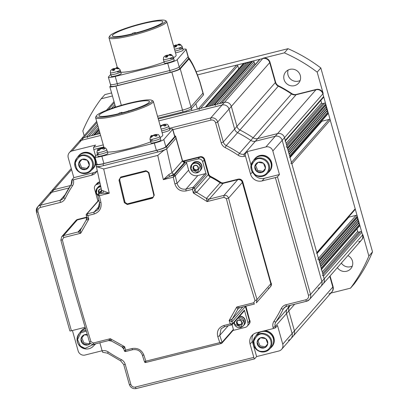 <?xml version="1.0" encoding="UTF-8"?>
<svg xmlns="http://www.w3.org/2000/svg" width="409" height="409" viewBox="0 0 409 409"><rect width="100%" height="100%" fill="white"/><g stroke="black" fill="none" stroke-linecap="round" stroke-linejoin="round"><path stroke-width="0.61" d="M352.313 266.08A8.538 8.282 41.2 0 1 341.341 263.089M337.379 267.614A8.538 8.282 -138.8 0 0 350.769 268.723A8.538 8.282 -138.8 0 0 352.456 261.06A8.538 8.282 -138.8 0 0 347.906 255.594M300.15 80.496A8.538 8.282 41.2 0 1 288.028 75.026A8.538 8.282 41.2 0 1 288.171 70.011M284.066 79.545A8.538 8.282 -138.8 0 0 290.385 85.66A8.538 8.282 -138.8 0 0 298.606 83.139A8.538 8.282 -138.8 0 0 300.293 75.476A8.538 8.282 -138.8 0 0 293.974 69.366A8.538 8.282 -138.8 0 0 285.753 71.887A8.538 8.282 -138.8 0 0 284.066 79.545M111.58 92.93L104.837 94.622L101.181 98.794A156.565 151.851 -138.8 0 0 82.817 130.906L84.172 135.722M372.527 251.883L368.872 256.054A156.565 151.851 -138.8 0 1 350.508 288.166L354.158 283.989A156.565 151.851 -138.8 0 0 372.527 251.883L320.83 67.96L317.174 72.137A156.565 151.851 -138.8 0 0 284.362 52.858L263.079 58.196L262.777 58.543A5.695 5.522 41.2 0 1 269.71 62.618A5.695 5.522 -138.8 0 0 262.777 58.543L224.403 102.373A5.695 5.522 41.2 0 1 231.336 106.447L236.944 126.391A5.695 5.522 -138.8 0 0 239.914 130.001A123.354 119.638 41.2 0 1 253.13 137.767A5.695 5.522 -138.8 0 0 257.701 138.585L277.568 133.605A5.695 5.522 41.2 0 1 284.5 137.68L285.262 140.394A0.951 0.92 41.2 0 1 285.078 141.243M320.83 67.96A156.565 151.851 -138.8 0 0 288.018 48.686L284.362 52.858M317.174 72.137L323.182 93.503A5.695 5.522 -138.8 0 0 316.249 89.428L296.382 94.413A5.695 5.522 41.2 0 1 291.811 93.589A123.354 119.638 -138.8 0 0 278.595 85.829A5.695 5.522 41.2 0 1 275.62 82.219L270.017 62.27A5.695 5.522 -138.8 0 0 263.079 58.196M358.678 241.821A5.695 5.522 -138.8 0 0 362.563 235.037L322.875 93.85A5.695 5.522 -138.8 0 0 315.942 89.781L296.075 94.76A5.695 5.522 41.2 0 1 291.505 93.942A123.354 119.638 -138.8 0 0 278.294 86.176A5.695 5.522 41.2 0 1 275.318 82.567L269.71 62.618L275.318 82.567A5.695 5.522 -138.8 0 0 278.294 86.176A123.354 119.638 41.2 0 1 291.505 93.942A5.695 5.522 -138.8 0 0 296.075 94.76L315.942 89.781A5.695 5.522 41.2 0 1 322.875 93.85L323.642 96.565A0.951 0.92 41.2 0 1 323.453 97.419L285.4 140.875M356.975 228.897L357.686 231.412A0.951 0.92 -138.8 0 0 358.841 232.092L360.641 231.642A0.951 0.92 41.2 0 1 361.796 232.317L362.563 235.037A5.695 5.522 41.2 0 1 361.438 240.139L361.74 239.792A5.695 5.522 -138.8 0 0 362.865 234.689L368.872 256.054M350.508 288.166L330.871 293.089M328.918 293.851A5.695 5.522 -138.8 0 0 332.798 287.062L329.777 276.3L332.798 287.062A5.695 5.522 41.2 0 1 331.673 292.169L293.299 335.993A5.695 5.522 41.2 0 0 294.424 330.891A5.695 5.522 41.2 0 1 293.299 335.993L290.983 338.642A5.695 5.522 41.2 0 1 288.227 340.319M238.682 68.947L237.793 65.777A0.951 0.92 41.2 0 0 236.637 65.097L197.435 74.929L262.777 58.543L260.073 59.223L221.698 103.048L224.403 102.373A5.695 5.522 41.2 0 1 231.336 106.447L236.944 126.391A5.695 5.522 -138.8 0 0 239.914 130.001A123.354 119.638 41.2 0 1 253.13 137.767A5.695 5.522 -138.8 0 0 257.701 138.585L277.568 133.605A5.695 5.522 41.2 0 1 284.5 137.68L324.184 278.861A5.695 5.522 41.2 0 1 323.059 283.969A5.695 5.522 41.2 0 0 324.184 278.861L323.422 276.147A0.951 0.92 41.2 0 0 322.266 275.467M288.018 48.686L196.151 71.723M112.439 95.972L101.181 98.794M331.673 292.169L331.98 291.821A5.695 5.522 -138.8 0 0 333.105 286.714L330.078 275.952M320.855 100.384L321.561 102.899A0.951 0.92 -138.8 0 0 322.716 103.579L324.521 103.129A0.951 0.92 41.2 0 1 325.676 103.809L325.927 104.714L325.283 105.844L326.438 106.524L325.789 107.654L326.944 108.334L326.3 109.464L327.456 110.144L326.806 111.274L327.967 111.954L328.217 112.858A0.951 0.92 41.2 0 1 328.033 113.707L289.981 157.163M321.443 121.228A0.951 0.92 -138.8 0 0 321.888 121.228L329.097 119.418A0.951 0.92 41.2 0 1 330.252 120.098L355.186 208.789A0.951 0.92 41.2 0 1 354.997 209.638L316.944 253.099M348.412 217.164A0.951 0.92 -138.8 0 0 348.851 217.159L356.065 215.349A0.951 0.92 41.2 0 1 357.221 216.029L357.471 216.934L356.827 218.063L357.982 218.743L357.333 219.873L358.494 220.553L357.844 221.683L359 222.363L358.35 223.493L359.511 224.173L359.762 225.078A0.951 0.92 41.2 0 1 359.577 225.932L321.525 269.388M205.195 107.189L243.386 63.574A0.951 0.92 41.2 0 1 243.846 63.293L244.751 63.068L245.676 63.61M208.176 106.437L246.55 62.613L247.481 63.16M209.981 105.987L248.355 62.163L249.286 62.705M211.78 105.537L250.16 61.708L251.085 62.255M252.859 61.033L214.485 104.857L213.585 105.082L251.959 61.258L252.859 61.033A0.951 0.92 41.2 0 1 254.02 61.708L254.526 63.518A0.951 0.92 -138.8 0 0 255.477 64.228M221.422 103.119L259.613 59.504A0.951 0.92 41.2 0 1 260.073 59.223M286.142 146.954A0.951 0.92 41.2 0 1 287.297 147.634L287.553 148.539L325.927 104.714M325.283 105.844L287.634 148.835M326.438 106.524L288.064 150.348M325.789 107.654L288.146 150.645M326.944 108.334L288.57 152.158M326.3 109.464L288.657 152.455M327.456 110.144L289.081 153.968M326.806 111.274L289.163 154.265M327.967 111.954L289.587 155.778L289.843 156.683A0.951 0.92 41.2 0 1 289.654 157.537M290.722 163.247A0.951 0.92 41.2 0 1 291.878 163.922L316.806 252.614A0.951 0.92 41.2 0 1 316.622 253.468M317.686 259.178A0.951 0.92 41.2 0 1 318.841 259.853L319.097 260.763L357.471 216.934M356.827 218.063L319.184 261.06M357.982 218.743L319.608 262.573M357.333 219.873L319.69 262.869M358.494 220.553L320.114 264.383M357.844 221.683L320.201 264.679M359 222.363L320.625 266.193M358.35 223.493L320.707 266.489M359.511 224.173L321.131 268.002L321.387 268.907A0.951 0.92 41.2 0 1 321.198 269.756M290.175 305.38A123.354 119.638 41.2 0 1 289.5 306.413A5.695 5.522 -138.8 0 0 288.815 310.942L294.424 330.891L288.815 310.942A5.695 5.522 -138.8 0 1 289.5 306.413A123.354 119.638 41.2 0 0 290.175 305.38M95.65 156.141L93.779 149.495A1.897 0.383 -104.1 0 1 93.574 147.337L95.558 145.077L72.122 150.952A5.695 5.522 -138.8 0 0 68.237 157.741L73.835 177.649L71.856 179.914A1.897 0.256 -15.7 0 0 71.831 179.975A1.897 0.256 -15.7 0 0 73.354 179.807L73.364 179.842A7.592 7.362 41.2 0 1 72.449 185.88A121.458 117.797 -138.8 0 0 65.169 198.616A7.592 7.362 41.2 0 1 60.45 202.419L40.583 207.399A3.793 3.681 -138.8 0 0 37.996 211.923A1.897 0.256 164.3 0 1 36.473 212.092A1.897 0.256 164.3 0 1 36.498 212.031A5.695 5.522 41.2 0 1 37.623 206.923L51.268 191.34A5.695 5.522 41.2 0 1 54.024 189.658L70.491 185.533L54.024 189.658A5.695 5.522 41.2 0 0 51.268 191.34L71.263 168.503M96.677 121.442L81.028 139.311A5.695 5.522 41.2 0 1 83.784 137.634L86.488 136.954A0.951 0.92 41.2 0 1 87.644 137.634M93.242 135.425A0.951 0.92 41.2 0 1 93.702 135.144L94.602 134.919L99.039 129.852M99.382 131.069L96.406 134.469M99.724 132.286L98.206 134.014M169.367 128.334L210.758 117.956L222.087 105.016L158.81 120.88L222.087 105.016L224.403 102.373L158.273 118.953L198.263 108.927A0.951 0.92 41.2 0 1 199.418 109.607M205.011 107.398A0.951 0.92 41.2 0 1 205.471 107.117L206.371 106.892L244.751 63.068M214.485 104.857A0.951 0.92 41.2 0 1 215.64 105.537M221.238 103.329A0.951 0.92 41.2 0 1 221.698 103.048M245.466 156.023L250.553 174.127A9.489 9.203 -138.8 0 0 262.113 180.916L275.364 177.593A1.897 0.256 -15.7 0 0 277.471 176.79L279.449 174.531L272.834 150.998A5.695 5.522 -138.8 0 0 265.901 146.928L247.24 151.606L245.262 153.866A1.897 0.383 75.9 0 0 245.466 156.023L244.26 156.325A7.592 7.362 41.2 0 1 238.166 155.231A121.458 117.797 -138.8 0 0 225.154 147.588A7.592 7.362 41.2 0 1 221.187 142.772L215.584 122.828A3.793 3.681 -138.8 0 0 210.962 120.113A1.897 0.383 75.9 0 1 210.758 117.956A5.695 5.522 41.2 0 1 217.69 122.025L229.02 109.091A5.695 5.522 41.2 0 0 222.087 105.016A5.695 5.522 41.2 0 1 229.02 109.091L234.628 129.034A5.695 5.522 -138.8 0 0 237.598 132.649A123.354 119.638 41.2 0 1 250.814 140.41A5.695 5.522 -138.8 0 0 255.385 141.228L275.252 136.248A5.695 5.522 41.2 0 1 282.184 140.323L321.873 281.504A5.695 5.522 41.2 0 1 317.987 288.289M69.361 152.634L81.028 139.311A5.695 5.522 41.2 0 1 83.784 137.634L100.077 133.549M72.122 150.952L81.473 140.277A5.695 5.522 41.2 0 0 78.712 141.954A5.695 5.522 41.2 0 1 81.473 140.277L100.619 135.476L81.473 140.277L96.989 122.552M85.011 327.338L71.396 330.753A1.897 0.256 164.3 0 1 69.873 330.917L36.473 212.092L37.623 206.923A5.695 5.522 41.2 0 1 40.379 205.241L51.708 192.302A5.695 5.522 41.2 0 0 48.952 193.984A5.695 5.522 41.2 0 1 51.708 192.302L68.952 187.982L51.708 192.302L71.575 169.617M286.694 306.239A5.695 5.522 -138.8 0 0 283.253 309.066A123.354 119.638 41.2 0 1 275.855 321.995L287.19 309.056A123.354 119.638 41.2 0 0 289.398 305.579A123.354 119.638 41.2 0 1 287.19 309.056A5.695 5.522 -138.8 0 0 286.504 313.585L292.108 333.534A5.695 5.522 41.2 0 1 290.983 338.642A5.695 5.522 41.2 0 0 292.108 333.534L333.105 286.714M110.742 85.573L109.939 86.493A7.592 1.033 -15.7 0 0 109.842 86.739A7.592 1.033 -15.7 0 0 115.931 86.074L171.816 72.061A7.592 1.033 -15.7 0 0 180.246 68.86L188.897 58.983L189.168 58.15L188.564 57.868M180.246 68.86L190.931 106.872L202.961 93.134L190.931 106.872A7.592 1.033 164.3 0 1 182.501 110.072L157.531 116.335L182.501 110.072L171.816 72.061M189.168 58.15L192.046 62.945C194.807 68.139 197.47 74.535 200.032 82.127L203.058 92.889A7.592 1.033 164.3 0 1 202.961 93.134L199.996 82.572A46.877 9.479 75.9 0 0 188.897 58.983M200.042 82.153L199.996 82.572M203.472 94.944L202.961 93.134A7.592 1.033 164.3 0 0 203.058 92.889L203.57 94.699A7.592 1.033 164.3 0 1 203.472 94.944L191.438 108.682A7.592 1.033 164.3 0 1 183.012 111.882L158.043 118.145M191.438 108.682L190.931 106.872A7.592 1.033 164.3 0 1 182.501 110.072L183.012 111.882M100.031 183.6L97.097 184.336A3.793 3.681 -138.8 0 0 95.261 185.456L96.785 183.718A3.793 3.681 41.2 0 1 98.62 182.598L99.678 182.061L98.927 182.25A3.793 3.681 -138.8 0 0 97.086 183.37A3.793 3.681 41.2 0 1 98.927 182.25L99.08 182.077A3.793 3.681 -138.8 0 0 97.168 183.283M97.24 183.196L96.785 183.718A3.793 3.681 41.2 0 1 98.62 182.598L99.735 182.317L98.62 182.598L97.097 184.336M75.89 220.517L75.435 221.044A3.793 3.681 41.2 0 1 77.27 219.924L63.528 235.615L61.687 236.739L75.435 221.044A3.793 3.681 41.2 0 1 77.27 219.924L77.577 219.572L86.749 217.276L77.577 219.572A3.793 3.681 -138.8 0 0 75.737 220.691A3.793 3.681 41.2 0 1 77.577 219.572L77.73 219.398A3.793 3.681 -138.8 0 0 75.813 220.609M77.27 219.924L86.79 217.537L77.27 219.924M233.028 330.452L245.369 327.353A3.793 3.681 -138.8 0 0 247.956 322.829L249.48 321.091L245.385 306.51A3.793 3.681 -138.8 0 1 245.328 306.3A3.793 3.681 -138.8 0 0 245.385 306.51L249.48 321.091L249.787 320.743A3.793 3.681 41.2 0 1 249.035 324.148A3.793 3.681 -138.8 0 0 249.787 320.743L245.886 306.162M247.21 326.234L248.733 324.495A3.793 3.681 41.2 0 0 249.48 321.091A3.793 3.681 41.2 0 1 248.733 324.495L249.188 323.974A3.793 3.681 -138.8 0 0 249.94 320.569M198.053 159.019L185.435 162.184A0.951 0.92 41.2 0 1 186.591 162.864L188.626 170.103A7.592 7.362 41.2 0 0 197.869 175.538L205.083 173.728A0.951 0.92 41.2 0 1 206.238 174.408L202.675 161.739A3.793 3.681 -138.8 0 0 198.053 159.019L199.577 157.281L183.017 161.432L199.577 157.281A3.793 3.681 41.2 0 1 204.198 159.996L208.299 174.577A3.793 3.681 -138.8 0 0 210.287 176.99A88.247 85.588 41.2 0 1 220.139 182.777A3.793 3.681 -138.8 0 0 223.196 183.329L237.716 179.689A3.793 3.681 41.2 0 1 242.338 182.404L270.83 283.764L271.136 283.417A3.793 3.681 41.2 0 1 270.385 286.821A3.793 3.681 -138.8 0 0 271.136 283.417L242.798 181.882A3.793 3.681 -138.8 0 0 238.176 179.168L223.651 182.808A3.793 3.681 41.2 0 1 220.599 182.256A88.247 85.588 -138.8 0 0 210.747 176.468A3.793 3.681 41.2 0 1 208.754 174.055L204.658 159.474A3.793 3.681 -138.8 0 0 200.032 156.759L182.716 161.1M200.032 156.759L199.883 156.933A3.793 3.681 41.2 0 1 204.505 159.648A3.793 3.681 -138.8 0 0 199.883 156.933L182.803 161.218L199.883 156.933L199.577 157.281A3.793 3.681 41.2 0 1 204.198 159.996L208.299 174.577A3.793 3.681 -138.8 0 0 210.287 176.99A88.247 85.588 41.2 0 1 220.139 182.777A3.793 3.681 -138.8 0 0 223.196 183.329L237.716 179.689A3.793 3.681 41.2 0 1 242.338 182.404L270.83 283.764A3.793 3.681 41.2 0 1 268.243 288.289M242.798 181.882L228.559 198.14C227.752 195.967 226.223 195.047 223.979 195.379L238.023 179.341A3.793 3.681 41.2 0 1 242.644 182.056A3.793 3.681 -138.8 0 0 238.023 179.341L223.498 182.981L238.176 179.168M210.747 176.468L210.594 176.642A3.793 3.681 41.2 0 1 208.6 174.229L204.505 159.648L208.6 174.229A3.793 3.681 -138.8 0 0 210.594 176.642L196.729 192.399L206.443 198.421L220.446 182.429A3.793 3.681 -138.8 0 0 223.498 182.981A3.793 3.681 41.2 0 1 220.446 182.429A88.247 85.588 -138.8 0 0 210.594 176.642A88.247 85.588 41.2 0 1 220.446 182.429L220.599 182.256M96.867 163.59L96.243 164.3A8.538 1.161 -15.7 0 0 96.135 164.576A8.538 1.161 -15.7 0 0 102.986 163.83L157.066 150.272A8.538 1.161 -15.7 0 0 166.55 146.673L175.507 136.442A8.538 1.161 -15.7 0 0 175.614 136.166A8.538 1.161 -15.7 0 0 174.694 135.911M96.135 164.576L96.642 166.386A8.538 1.161 -15.7 0 0 103.492 165.64L157.577 152.082A8.538 1.161 -15.7 0 0 167.061 148.482L176.013 138.252A8.538 1.161 -15.7 0 0 176.121 137.976L175.614 136.166M89.397 341.546A1.897 0.486 -17.2 0 0 89.387 341.653L89.387 341.653A1.897 0.486 -17.2 0 0 90.962 341.663L93.313 342.987L110.328 338.718L124.622 346.689L123.774 348.949A3.793 3.671 4.2 0 0 122.102 346.863M124.402 350.794L125.706 350.109L132.02 348.524C137.721 347.711 141.667 349.884 143.861 355.043A1.897 0.598 162 0 1 142.26 354.946A1.897 0.598 162 0 1 142.26 354.813M144.541 361.776L145.865 361.162L145.67 362.507L221.279 343.545L219.776 342.63A427.001 86.34 -104.1 0 1 217.772 336.505C216.56 331.091 218.621 327.415 223.958 325.467L230.267 323.887L232.501 323.759L244.398 310.16A0.951 0.92 41.2 0 1 244.209 311.009L232.378 324.521A0.951 0.92 -138.8 0 0 232.568 323.667A425.104 85.956 75.9 0 1 231.975 321.822L229.178 320.472L236.739 307.021L239.858 307.675L254.454 304.015A1.897 0.383 -104.1 0 1 253.759 302.752L255.011 300.528A1.897 0.486 -17.2 0 0 257.051 299.5L270.83 283.764A3.793 3.681 41.2 0 1 270.083 287.169L270.538 286.648A3.793 3.681 -138.8 0 0 271.29 283.243M223.651 182.808L207.102 201.571L224.117 197.302L226.392 198.713L228.559 198.14A425.104 85.956 75.9 0 0 257.051 299.5L256.336 302.87L270.083 287.169M224.117 197.302A1.897 0.383 -104.1 0 1 223.979 195.379L209.449 199.025A3.793 3.63 47.7 0 1 206.438 198.447L207.102 201.571L193.345 192.982L194.894 189.888L208.754 174.055M206.238 174.408L194.408 187.915L192.45 189.347L186.141 190.926C180.466 191.714 176.698 189.331 174.847 183.784L177.041 183.329C178.477 187.777 181.468 189.694 186.018 189.076L193.217 187.271L205.083 173.728M101.616 190.425L98.38 194.122L99.356 195.712A427.001 86.34 75.9 0 0 100.931 202.322C101.805 208.125 99.561 212.01 94.198 213.984L87.889 215.569L86.212 215.068L86.713 217.123L86.181 220.124L80.435 230.052L86.181 220.119L88.784 219.204L80.691 233.268L78.058 231.969L81.406 228.14M93.313 342.987A1.897 0.383 75.9 0 0 94.009 344.245C91.534 344.521 89.99 343.657 89.387 341.653L74.591 291.535L60.864 240.195L62.342 239.848L63.671 237.537L80.691 233.268L80.44 230.042M127.286 204.526L124.346 202.68A427.001 86.34 -104.1 0 1 118.983 180.078L120.757 177.025L145.993 170.696L148.907 172.572L148.487 172.731A426.434 86.227 -104.1 0 0 153.845 195.297L153.416 197.072L153.845 195.303L154.27 195.175L152.521 198.196L127.286 204.526L127.245 203.973L152.485 197.644L153.416 197.072M247.956 322.829L244.398 310.16M101.764 190.272L109.275 193.227L102.199 193.191L100.471 192.537L101.708 191.121M95.261 185.456A3.793 3.681 -138.8 0 0 94.51 188.861L97.935 201.049M238.871 308.105L237.649 309.49L232.302 318.959L242.828 306.929M183.258 161.596A10.44 1.416 164.3 0 1 184.684 162.235L174.382 174.004L163.355 179.663L168.728 174.674L172.071 172.644L182.373 160.88L176.013 138.252A8.538 1.161 -15.7 0 0 176.121 137.976L182.48 160.604L183.498 161.693L182.828 161.683M159.07 151.683L163.6 150.548L166.667 148.927L176.013 138.252L175.507 136.442M163.6 150.548L157.762 155.405L103.681 168.968L96.36 166.555L101.667 190.64L101.391 191.974A1.897 1.841 41.2 0 1 100.471 192.537M96.36 166.555L96.611 166.274M98.906 200.354L86.892 213.907L87.889 215.569A427.001 86.34 75.9 0 0 88.784 219.204L86.713 217.123M86.892 213.907A0.951 0.92 -138.8 0 0 86.432 214.188L86.181 214.822A0.951 0.941 -179 0 0 86.181 214.827A0.951 0.941 -179 0 1 86.877 213.938L94.075 212.128L97.797 209.843L99.484 202.762C100.026 205.522 99.464 207.884 97.797 209.843M143.861 355.043A427.001 86.34 75.9 0 0 145.865 361.162L219.776 342.63L221.969 342.456L233.396 329.388L232.097 324.751M224.582 326.663L221.049 328.826L219.781 335.375A425.104 85.956 75.9 0 0 222.061 342.333A0.951 0.92 -138.8 0 1 221.872 343.187L221.627 343.396A0.951 0.864 -123.2 0 0 221.969 342.456M86.294 214.398A0.951 0.92 -138.8 0 1 86.432 214.188L98.262 200.681A0.951 0.92 41.2 0 1 98.717 200.4M233.396 329.388A0.951 0.92 41.2 0 1 233.212 330.237L221.872 343.187A0.951 0.92 -138.8 0 1 221.724 343.32M103.681 168.968A427.001 86.34 75.9 0 0 109.275 193.227L99.356 195.712L97.736 195.251M100.931 202.322L99.484 202.762L97.7 195.277A0.951 0.941 166.1 0 1 98.37 194.152L102.199 193.191A1.897 1.58 -93.9 0 0 103.247 191.095M60.864 240.195L61.687 236.739L60.864 240.195M108.584 340.574L94.009 344.245A1.897 0.383 75.9 0 0 94.055 344.214L108.584 340.574L110.328 338.718L111.555 341.07L121.877 346.796L123.774 348.964L124.387 350.886A0.951 0.941 -179 0 0 125.517 351.505M132.639 349.721L125.543 351.5L125.706 350.109A427.001 86.34 75.9 0 1 124.622 346.689L121.877 346.796M124.382 350.871L125.527 351.52L132.695 349.726A1.897 0.383 75.9 0 0 132.741 349.695M144.525 361.873L144.53 361.878A0.951 0.941 166.1 0 0 145.665 362.492M217.772 336.505A1.897 0.598 -18 0 0 219.781 335.375L228.181 325.779M231.918 321.832A3.793 3.492 38.3 0 1 232.302 318.959L229.178 320.472A427.001 86.34 -104.1 0 0 230.267 323.887L231.883 324.833L224.638 326.668A1.897 0.383 75.9 0 0 224.684 326.638L231.704 324.879M237.649 309.49A3.793 3.63 47.7 0 1 238.442 308.437L238.186 308.698A3.793 3.681 41.2 0 0 237.66 309.485L236.739 307.021L253.759 302.752M206.438 198.447L206.443 198.421A3.793 3.681 41.2 0 0 209.495 198.973M194.853 189.97A3.793 3.599 69.7 0 0 196.729 192.399L193.345 192.982A427.001 86.34 -104.1 0 1 192.45 189.347L193.217 187.271A0.951 0.874 -125 0 1 194.326 187.956M186.591 162.864L175.251 175.814L173.273 177.179L174.045 175.175L185.435 162.184M120.123 178.145L119.709 179.894A426.05 86.151 75.9 0 0 125.067 202.465L127.322 203.887L153.39 197.087M146.243 171.274L121.033 177.593L120.098 178.171L119.648 179.96A426.434 86.227 75.9 0 0 125.006 202.537L127.322 203.887M120.098 178.171L121.018 177.603L120.757 177.025M148.487 172.71L146.258 171.274L145.993 170.696M119.709 179.894L118.983 180.078M125.067 202.465L124.346 202.68M108.666 340.554A3.793 3.722 31.5 0 1 111.432 340.953M239.858 307.675L238.442 308.437A3.793 3.63 47.7 0 1 239.73 307.696M245.635 306.223L231.975 321.822A3.793 3.681 41.2 0 1 232.44 318.795M196.882 192.302A3.793 3.681 41.2 0 1 194.894 189.888A425.104 85.956 75.9 0 1 194.408 187.915A0.951 0.92 -138.8 0 0 193.252 187.235M80.092 230.604A3.793 3.681 41.2 0 1 79.929 230.804L79.929 230.804A3.793 3.681 41.2 0 1 78.093 231.923M80.43 230.062A3.793 3.722 31.5 0 1 80.276 230.333L80.276 230.333A3.793 3.722 31.5 0 1 78.058 231.969L63.528 235.615A1.897 0.383 75.9 0 0 63.671 237.537M86.728 217.164A3.793 3.778 53.9 0 1 86.187 220.114M188.626 170.103L177.041 183.329A425.104 85.956 75.9 0 1 175.251 175.814A0.951 0.92 -138.8 0 0 174.096 175.134M175.139 175.855A0.951 0.864 -123.2 0 0 174.045 175.175L170.21 176.136A1.897 1.038 69.2 0 1 168.728 174.674M98.38 194.122A0.951 0.92 -138.8 0 0 97.92 194.398L97.92 194.398A0.951 0.92 -138.8 0 0 97.756 194.679M232.256 324.634A0.951 0.92 -138.8 0 0 232.378 324.521L232.174 324.705A0.951 0.874 -125 0 0 232.501 323.759M231.883 324.833A0.951 0.874 -125 0 0 232.169 324.705A0.951 0.874 -125 0 0 232.174 324.705M221.361 343.509A0.951 0.864 -123.2 0 0 221.627 343.396L221.279 343.545M174.382 174.004A1.897 1.841 41.2 0 1 172.071 172.644A418.458 84.612 75.9 0 1 166.667 148.927M192.67 163.406A5.22 5.061 41.2 0 1 201.371 165.067A5.22 5.061 41.2 0 1 200.517 170.282A5.22 5.061 41.2 0 0 201.371 165.067A5.22 5.061 41.2 0 0 192.67 163.406L191.811 164.382A5.22 5.061 41.2 0 1 200.512 166.049A5.22 5.061 41.2 0 1 199.664 171.259A5.22 5.061 41.2 0 1 190.957 169.597A5.22 5.061 41.2 0 1 191.811 164.382L190.952 169.607C193.319 173.355 196.223 173.907 199.664 171.259L200.732 170.037A5.22 5.061 41.2 0 0 201.586 164.827A5.22 5.061 41.2 0 0 192.879 163.16L192.67 163.406M197.358 165.839A2.725 2.643 41.2 0 1 198.35 168.319L198.339 168.365A2.725 2.643 41.2 0 1 196.709 170.395L196.668 170.41A2.725 2.643 41.2 0 1 194.04 169.96L194.004 169.929A2.725 2.643 41.2 0 1 193.012 167.455L193.017 167.409A2.725 2.643 41.2 0 1 194.653 165.379L194.694 165.364A2.725 2.643 41.2 0 1 197.322 165.814L198.35 168.319M194.699 165.364L193.401 166.979L194.408 169.505L197.061 169.955M193.002 167.429L193.401 166.979M194.653 165.379L193.017 167.409M197.322 165.814L194.694 165.364M196.709 170.395L198.339 168.365M194.408 169.505L194.014 169.955M194.04 169.96L196.668 170.41M193.012 167.455L194.004 169.929M239.403 316.5A5.22 5.061 41.2 0 1 244.02 325.037A5.22 5.061 41.2 0 0 239.403 316.5M241.847 323.079L240.855 320.6A2.725 2.643 41.2 0 1 241.847 323.079L241.842 323.12A2.725 2.643 41.2 0 1 240.206 325.15L240.165 325.165A2.725 2.643 41.2 0 1 237.542 324.72L237.506 324.69A2.725 2.643 41.2 0 1 236.514 322.21L236.52 322.169A2.725 2.643 41.2 0 1 238.156 320.14L236.898 321.735L237.91 324.26L240.558 324.715M236.504 322.19L236.898 321.735M238.156 320.14L236.52 322.169M240.819 320.569L238.196 320.124A2.725 2.643 41.2 0 1 240.819 320.569L240.855 320.6M240.206 325.15L241.842 323.12M237.91 324.26L237.517 324.715M237.542 324.72L240.165 325.165M236.514 322.21L237.506 324.69M239.618 316.254A5.22 5.061 41.2 0 1 244.234 324.797L243.161 326.019A5.22 5.061 41.2 0 1 234.086 322.568L234.454 324.368C236.816 328.115 239.72 328.667 243.161 326.019A5.22 5.061 41.2 0 0 238.544 317.476M100.456 185.441A5.22 5.061 41.2 0 0 98.237 186.893L98.022 187.138A5.22 5.061 41.2 0 1 100.496 185.614A5.22 5.061 41.2 0 0 98.022 187.138L97.163 188.12A5.22 5.061 41.2 0 1 100.686 186.432M98.937 193.237A2.725 2.643 41.2 0 1 98.37 191.187L98.375 191.141A2.725 2.643 41.2 0 1 100.006 189.111L98.753 190.712L99.505 192.588M98.359 191.161L98.753 190.712M100.006 189.111L98.375 191.141M101.35 189.275L100.052 189.096A2.725 2.643 41.2 0 1 101.274 188.958M98.37 191.187L99.136 193.012M151.79 101.667A29.034 3.947 -15.7 0 0 151.749 100.277A29.034 3.947 -15.7 0 0 124.091 104.52A29.034 3.947 -15.7 0 0 96.626 115.496A29.034 3.947 -15.7 0 0 96.371 115.844A29.034 3.947 -15.7 0 0 120.486 113.666A29.034 3.947 -15.7 0 0 151.79 101.667M151.749 100.277L152.905 100.911A29.985 4.075 164.3 0 1 153.329 101.371A29.985 4.075 164.3 0 1 152.946 102.342A29.985 4.075 164.3 0 1 122.598 114.218A29.985 4.075 164.3 0 1 95.594 117.603A29.985 4.075 164.3 0 1 95.716 116.984L96.371 115.844M121.361 113.037A26.191 3.558 -15.7 0 0 149.086 102.342A26.191 3.558 -15.7 0 0 149.418 101.493A26.191 3.558 -15.7 0 0 125.834 104.448A26.191 3.558 -15.7 0 0 99.331 114.822A26.191 3.558 -15.7 0 0 98.993 115.67A26.191 3.558 -15.7 0 0 118.661 113.712L119.259 113.027L121.964 112.347L121.361 113.037M160.144 137.603A29.985 4.075 -15.7 0 0 162.383 135.921A29.985 4.075 -15.7 0 0 162.767 134.95L153.329 101.371M97.403 154.132L95.128 156.734A8.538 1.161 -15.7 0 0 95.016 157.01A8.538 1.161 -15.7 0 0 101.867 156.269L154.326 143.109A8.538 1.161 -15.7 0 0 163.81 139.51L172.675 129.392A8.538 1.161 -15.7 0 0 172.782 129.111A8.538 1.161 -15.7 0 0 169.577 129.086M103.809 146.821L102.858 147.905M107.465 152.051A29.985 4.075 -15.7 0 0 150.696 141.877M95.016 157.01L97.051 164.254A8.538 1.161 -15.7 0 0 103.901 163.508L156.361 150.354A8.538 1.161 -15.7 0 0 165.844 146.749L174.709 136.632A8.538 1.161 -15.7 0 0 174.817 136.355L172.782 129.111M121.964 112.347L122.107 112.843M160.308 127.112L161.872 125.573L162.792 125.236L164.709 126.054L166.269 125.486L164.352 124.668L166.581 124.234C167.071 123.978 167.813 124.668 168.794 126.299A5.123 0.695 164.3 0 1 166.432 127.593A5.123 0.695 164.3 0 1 161.105 129.045M164.321 124.367A2.275 0.312 -15.7 0 0 162.838 124.719L164.786 124.244L162.838 124.719L161.979 125.64M165.538 124.249L164.786 124.244M162.122 132.664A5.123 0.695 164.3 0 0 167.45 131.212A5.123 0.695 164.3 0 0 169.812 129.919L169.3 128.109A5.123 0.695 164.3 0 1 166.944 129.402A5.123 0.695 164.3 0 1 161.616 130.854A5.123 0.695 164.3 0 0 166.944 129.402A5.123 0.695 164.3 0 0 169.3 128.109L168.794 126.299M160.19 125.793L161.841 125.272L160.241 125.972M163.549 125.231L163.401 124.699M164.74 126.033L164.352 124.668M161.918 125.553L161.841 125.272M149.975 139.295C150.369 136.458 151.054 135.221 152.025 135.583L152.884 135.497L151.964 135.834L150.405 137.373L151.356 137.337L152.915 135.798L153.84 135.461L155.752 136.284L157.317 135.711L155.4 134.893L157.623 134.459C158.119 134.203 158.856 134.893 159.837 136.524A5.123 0.695 164.3 0 1 157.48 137.818A5.123 0.695 164.3 0 1 149.975 139.295L150.481 141.105A5.123 0.695 164.3 0 1 152.368 139.99M155.369 134.592A2.275 0.312 -15.7 0 0 153.881 134.95L155.829 134.469L153.881 134.95L153.027 135.865M156.586 134.474L155.829 134.469M150.481 141.105L150.993 142.915A5.123 0.695 164.3 0 0 158.498 141.437A5.123 0.695 164.3 0 0 160.855 140.144L160.348 138.334A5.123 0.695 164.3 0 1 157.986 139.627A5.123 0.695 164.3 0 1 150.481 141.105A5.123 0.695 164.3 0 0 157.986 139.627A5.123 0.695 164.3 0 0 160.348 138.334L159.837 136.524M154.597 135.456L154.449 134.929M155.783 136.263L155.4 134.893M152.966 135.783L152.884 135.497M96.974 152.588C97.276 149.975 97.777 148.83 98.477 149.157L99.847 148.85L99.111 149.167L97.909 150.67L99.244 150.486L100.445 148.983L101.187 148.661L101.974 148.554L103.768 149.219L105.016 148.677L103.221 148.012L102.434 148.124L103.784 147.669C105.001 147.404 106.018 148.119 106.836 149.817A5.123 0.695 164.3 0 1 105.512 150.701A5.123 0.695 164.3 0 1 100.179 152.352A5.123 0.695 164.3 0 1 96.974 152.588L97.48 154.398A5.123 0.695 164.3 0 1 98.809 153.513M102.91 147.92L99.361 148.917M97.48 154.398L97.991 156.207A5.123 0.695 164.3 0 0 101.197 155.972A5.123 0.695 164.3 0 0 106.529 154.321A5.123 0.695 164.3 0 0 107.853 153.436L107.347 151.627A5.123 0.695 164.3 0 1 106.018 152.511A5.123 0.695 164.3 0 1 100.691 154.162A5.123 0.695 164.3 0 1 97.48 154.398A5.123 0.695 164.3 0 0 100.691 154.162A5.123 0.695 164.3 0 0 106.018 152.511A5.123 0.695 164.3 0 0 107.347 151.627L106.836 149.817M101.197 148.661L101.1 148.309M102.557 148.569L102.434 148.124M99.97 149.285L99.847 148.85M165.159 21.835A29.034 3.947 -15.7 0 0 165.118 20.45A29.034 3.947 -15.7 0 0 137.46 24.693A29.034 3.947 -15.7 0 0 109.995 35.67A29.034 3.947 -15.7 0 0 109.745 36.018A29.034 3.947 -15.7 0 0 133.855 33.84A29.034 3.947 -15.7 0 0 165.159 21.835M165.118 20.45L166.274 21.084A29.985 4.075 164.3 0 1 166.698 21.544A29.985 4.075 164.3 0 1 166.315 22.515A29.985 4.075 164.3 0 1 135.967 34.392A29.985 4.075 164.3 0 1 108.968 37.771A29.985 4.075 164.3 0 1 109.085 37.158L109.745 36.018M134.735 33.206A26.191 3.558 -15.7 0 0 162.455 22.515A26.191 3.558 -15.7 0 0 162.792 21.667A26.191 3.558 -15.7 0 0 139.208 24.617A26.191 3.558 -15.7 0 0 112.7 34.99A26.191 3.558 -15.7 0 0 112.368 35.839A26.191 3.558 -15.7 0 0 132.03 33.886L132.634 33.195L135.338 32.521L134.735 33.206M173.513 57.771A29.985 4.075 -15.7 0 0 175.752 56.094A29.985 4.075 -15.7 0 0 176.136 55.123L166.698 21.544M110.778 74.305L108.497 76.907A8.538 1.161 -15.7 0 0 108.385 77.183A8.538 1.161 -15.7 0 0 115.236 76.437L167.7 63.283A8.538 1.161 -15.7 0 0 177.179 59.683L186.044 49.561A8.538 1.161 -15.7 0 0 186.151 49.285A8.538 1.161 -15.7 0 0 182.946 49.259M117.178 66.989L116.376 67.909M120.834 72.224A29.985 4.075 -15.7 0 0 164.065 62.045M186.151 49.285L188.697 58.334A8.538 1.161 164.3 0 1 188.59 58.615L179.725 68.732A8.538 1.161 164.3 0 1 170.241 72.332L169.735 70.522A8.538 1.161 -15.7 0 0 179.214 66.923L188.079 56.8A8.538 1.161 -15.7 0 0 188.186 56.524A8.538 1.161 164.3 0 1 188.079 56.8L179.214 66.923A8.538 1.161 164.3 0 1 169.735 70.522L117.271 83.676L169.735 70.522L167.7 63.283M108.385 77.183L110.42 84.423A8.538 1.161 -15.7 0 0 117.271 83.676A8.538 1.161 164.3 0 1 110.42 84.423A8.538 1.161 164.3 0 1 110.532 84.147M135.338 32.521L135.476 33.011M170.241 72.332L117.782 85.491A8.538 1.161 164.3 0 1 110.931 86.233L110.42 84.423M173.58 46.033L175.303 45.542L174.505 47.153L176.233 46.764L177.031 45.154L178.053 44.929L180.303 45.353L180.901 44.939L178.651 44.509L177.629 44.739L178.171 44.412C179.346 43.64 180.676 44.325 182.163 46.468A5.123 0.695 164.3 0 1 175.614 48.983A5.123 0.695 164.3 0 1 174.474 49.213M179.352 48.538A5.123 0.695 164.3 0 1 182.67 48.282A5.123 0.695 164.3 0 1 176.126 50.793A5.123 0.695 164.3 0 1 174.986 51.023A5.123 0.695 164.3 0 0 176.126 50.793A5.123 0.695 164.3 0 0 182.67 48.282L182.163 46.468M177.194 45.276L176.253 44.883L173.636 46.002M174.321 45.542L176.253 44.883A2.275 0.312 -15.7 0 0 174.878 45.358M177.705 45.005L177.629 44.739M175.655 46.8L175.303 45.542M176.259 46.396L175.901 45.128M182.67 48.282L183.181 50.092A5.123 0.695 164.3 0 1 176.632 52.603A5.123 0.695 164.3 0 1 175.492 52.833M110.343 72.761L110.665 70.455L112.327 69.29L113.349 69.06L112.552 70.67L114.28 70.282L115.077 68.671L116.1 68.441L118.349 68.87L118.942 68.456L116.693 68.027L115.675 68.257L116.212 67.93C117.388 67.153 118.722 67.838 120.205 69.985A5.123 0.695 164.3 0 1 113.661 72.5A5.123 0.695 164.3 0 1 110.343 72.761L110.849 74.571A5.123 0.695 164.3 0 0 114.167 74.31A5.123 0.695 164.3 0 1 110.849 74.571L111.36 76.381A5.123 0.695 164.3 0 0 114.678 76.12A5.123 0.695 164.3 0 0 121.222 73.605L120.716 71.795A5.123 0.695 164.3 0 1 114.167 74.31A5.123 0.695 164.3 0 0 120.716 71.795L120.205 69.985M115.241 68.794L114.3 68.395L111.683 69.52M112.368 69.06L114.3 68.395A2.275 0.312 -15.7 0 0 112.925 68.876M115.747 68.523L115.675 68.257M113.702 70.317L113.349 69.06M114.3 69.913L113.947 68.646M117.398 72.056A5.123 0.695 164.3 0 1 120.716 71.795M163.344 59.469L163.666 57.168L165.328 56.002L166.351 55.772L165.553 57.383L167.281 56.994L168.079 55.384L169.101 55.154L171.351 55.583L171.944 55.164L169.694 54.734L168.677 54.964L169.214 54.642C170.389 53.865 171.724 54.55 173.206 56.698A5.123 0.695 164.3 0 1 166.662 59.208A5.123 0.695 164.3 0 1 163.344 59.469L163.851 61.278A5.123 0.695 164.3 0 0 167.169 61.018A5.123 0.695 164.3 0 1 163.851 61.278L164.362 63.088A5.123 0.695 164.3 0 0 167.68 62.833A5.123 0.695 164.3 0 0 174.224 60.317L173.718 58.507A5.123 0.695 164.3 0 1 167.169 61.018A5.123 0.695 164.3 0 0 173.718 58.507L173.206 56.698M168.242 55.501L167.301 55.108L164.684 56.227M165.369 55.772L167.301 55.108A2.275 0.312 -15.7 0 0 165.926 55.583M168.748 55.23L168.677 54.964M166.703 57.025L166.351 55.772M167.301 56.621L166.949 55.353M170.4 58.763A5.123 0.695 164.3 0 1 173.718 58.507M102.915 352.338A1.897 0.383 -104.1 0 1 102.899 352.343A1.897 0.383 -104.1 0 1 102.132 350.85L99.862 342.778M250.078 344.076L253.82 357.379A1.897 0.383 75.9 0 0 254.587 358.872A1.897 0.383 75.9 0 0 254.633 358.841L256.612 356.582L278.877 350.999A5.695 5.522 -138.8 0 0 282.757 344.209L277.491 325.477L275.513 327.737A1.897 0.256 164.3 0 1 273.406 328.539L256.55 332.762A9.489 9.203 -138.8 0 0 251.954 335.564A9.489 9.203 -138.8 0 0 250.078 344.076L252.363 341.464L256.612 356.582M73.354 179.807L91.381 175.287A9.489 9.203 -138.8 0 0 95.977 172.486A9.489 9.203 -138.8 0 0 97.127 170.824M86.718 217.143L77.73 219.398M99.648 181.933L99.08 182.077M72.413 330.498L78.16 350.953A5.695 5.522 -138.8 0 0 85.098 355.027L102.107 350.758M290.472 305.308L287.19 309.056A5.695 5.522 -138.8 0 0 286.504 313.585L292.108 333.534L282.757 344.209M270.017 62.27L229.02 109.091L234.628 129.034A5.695 5.522 -138.8 0 0 237.598 132.649A123.354 119.638 41.2 0 1 250.814 140.41A5.695 5.522 -138.8 0 0 255.385 141.228L275.252 136.248A5.695 5.522 41.2 0 1 282.184 140.323L321.873 281.504A5.695 5.522 41.2 0 1 320.748 286.612L361.438 240.139M73.835 177.649L93.666 172.68A9.489 9.203 -138.8 0 0 96.989 171.069M247.24 151.606L251.039 165.113M253.938 173.999A9.489 9.203 -138.8 0 0 264.398 178.304L279.449 174.531M253.222 334.373A9.489 9.203 -138.8 0 0 252.363 341.464M263.294 156.09A9.489 9.203 41.2 0 1 270.707 162.245A9.489 9.203 41.2 0 1 269.086 171.529L267.358 173.503A9.489 9.203 41.2 0 1 258.877 176.437A9.489 9.203 41.2 0 1 251.458 170.282A9.489 9.203 41.2 0 1 253.084 160.998A9.489 9.203 41.2 0 1 261.566 158.063A9.489 9.203 41.2 0 1 268.984 164.219A9.489 9.203 41.2 0 1 267.358 173.503C265.068 175.957 262.235 176.939 258.856 176.448C250.993 173.37 249.066 168.222 253.084 160.998L254.807 159.029A9.489 9.203 41.2 0 1 263.294 156.09M262.026 172.409A5.429 5.266 41.2 0 1 256.867 171.509L256.734 171.402A5.429 5.266 41.2 0 1 254.802 166.519L254.827 166.361A5.429 5.266 41.2 0 1 258.059 162.378L258.212 162.322A5.429 5.266 41.2 0 1 263.37 163.222L263.503 163.329A5.429 5.266 41.2 0 1 265.436 168.211L265.41 168.375A5.429 5.266 41.2 0 1 262.184 172.353L256.867 171.509M258.176 162.317L255.681 165.389L257.685 170.451L262.982 171.371M265.436 168.211L263.503 163.329M262.184 172.353L265.41 168.375M257.685 170.451L256.77 171.494M255.681 165.389L254.766 166.432M254.802 166.519L256.734 171.402M258.059 162.378L254.827 166.361M263.37 163.222L258.212 162.322M253.59 160.42A9.678 9.387 41.2 0 1 254.664 158.902L255.124 158.38A9.678 9.387 41.2 0 1 263.774 155.384A9.678 9.387 41.2 0 1 271.341 161.662A9.678 9.387 41.2 0 1 269.684 171.131L269.229 171.657A9.678 9.387 41.2 0 1 267.869 172.92M254.664 158.902A9.678 9.387 41.2 0 1 263.319 155.911A9.678 9.387 41.2 0 1 270.886 162.189A9.678 9.387 41.2 0 1 269.229 171.657M87.143 153.099A9.489 9.203 41.2 0 1 94.561 159.254A9.489 9.203 41.2 0 1 92.94 168.539L91.212 170.507A9.489 9.203 41.2 0 1 82.73 173.447A9.489 9.203 41.2 0 1 75.312 167.291A9.489 9.203 41.2 0 1 76.933 158.007A9.489 9.203 41.2 0 1 85.42 155.072A9.489 9.203 41.2 0 1 92.833 161.228A9.489 9.203 41.2 0 1 91.212 170.507C88.922 172.966 86.084 173.948 82.71 173.457C74.847 170.379 72.92 165.231 76.933 158.007L78.661 156.039A9.489 9.203 41.2 0 1 87.143 153.099M85.88 169.418A5.429 5.266 41.2 0 1 80.716 168.518L80.588 168.411A5.429 5.266 41.2 0 1 78.656 163.528L78.681 163.365A5.429 5.266 41.2 0 1 81.907 159.387L82.061 159.331A5.429 5.266 41.2 0 1 87.224 160.231L87.357 160.338A5.429 5.266 41.2 0 1 89.29 165.221L89.264 165.384A5.429 5.266 41.2 0 1 86.033 169.362L80.716 168.518M82.025 159.326L79.535 162.399L81.539 167.455L86.831 168.38M89.29 165.221L87.357 160.338M86.033 169.362L89.264 165.384M81.539 167.455L80.624 168.503M79.535 162.399L78.62 163.442M78.656 163.528L80.588 168.411M81.907 159.387L78.681 163.365M87.224 160.231L82.061 159.331M77.439 157.429A9.678 9.387 41.2 0 1 78.518 155.911L78.973 155.389A9.678 9.387 41.2 0 1 87.628 152.393A9.678 9.387 41.2 0 1 95.19 158.672A9.678 9.387 41.2 0 1 93.538 168.14L93.078 168.661A9.678 9.387 41.2 0 1 91.718 169.929M78.518 155.911A9.678 9.387 41.2 0 1 87.168 152.915A9.678 9.387 41.2 0 1 94.735 159.193A9.678 9.387 41.2 0 1 93.078 168.661M261.182 351.858A9.489 9.203 41.2 0 1 253.79 345.692A9.489 9.203 41.2 0 1 255.421 336.428L257.143 334.455A9.489 9.203 41.2 0 1 265.63 331.52A9.489 9.203 41.2 0 1 273.043 337.676A9.489 9.203 41.2 0 1 271.423 346.96L269.7 348.928A9.489 9.203 41.2 0 1 261.213 351.863M264.367 347.839A5.429 5.266 41.2 0 1 259.204 346.939L259.076 346.832A5.429 5.266 41.2 0 1 257.143 341.95L257.164 341.786A5.429 5.266 41.2 0 1 260.395 337.808L260.548 337.752A5.429 5.266 41.2 0 1 265.712 338.652L265.84 338.759A5.429 5.266 41.2 0 1 267.772 343.637L267.747 343.8A5.429 5.266 41.2 0 1 264.521 347.783L259.204 346.939M260.513 337.742L258.018 340.815L260.022 345.876L265.318 346.801M267.772 343.637L265.84 338.759M264.521 347.783L267.747 343.8M260.022 345.876L259.107 346.919M258.018 340.815L257.108 341.858M257.143 341.95L259.076 346.832M260.395 337.808L257.164 341.786M265.712 338.652L260.548 337.752M264.863 330.682A9.678 9.387 41.2 0 1 266.111 330.815A9.678 9.387 41.2 0 1 273.677 337.093A9.678 9.387 41.2 0 1 272.021 346.561L271.566 347.083A9.678 9.387 41.2 0 1 270.206 348.35M255.927 335.85A9.678 9.387 41.2 0 1 257 334.332A9.678 9.387 41.2 0 1 265.656 331.336A9.678 9.387 41.2 0 1 273.222 337.614A9.678 9.387 41.2 0 1 271.566 347.083M257 334.332L257.46 333.81A9.678 9.387 41.2 0 1 259.643 331.99M95.317 343.918A9.489 9.203 41.2 0 1 95.277 343.969L93.549 345.937A9.489 9.203 41.2 0 1 85.067 348.872M83.058 343.943L88.216 344.848A5.429 5.266 41.2 0 1 83.058 343.943L82.925 343.841A5.429 5.266 41.2 0 1 80.992 338.959L81.018 338.795A5.429 5.266 41.2 0 1 84.244 334.818L84.402 334.756A5.429 5.266 41.2 0 1 87.204 334.567M84.366 334.751L81.872 337.824L83.876 342.885L89.172 343.811M90.44 343.325A5.429 5.266 41.2 0 1 88.37 344.792L88.216 344.848M88.37 344.792L89.98 342.814M83.876 342.885L82.961 343.928M81.872 337.824L80.956 338.867M80.992 338.959L82.925 343.841M84.244 334.818L81.018 338.795M87.398 335.201L84.402 334.756M85.031 348.867A9.489 9.203 41.2 0 1 77.644 342.701A9.489 9.203 41.2 0 1 79.269 333.437L80.997 331.464A9.489 9.203 41.2 0 1 85.425 328.708M95.42 344.092L95.64 343.836A9.678 9.387 41.2 0 1 95.42 344.092A9.678 9.387 41.2 0 1 94.055 345.36M79.781 332.854A9.678 9.387 41.2 0 1 80.854 331.341L81.309 330.82A9.678 9.387 41.2 0 1 85.266 328.176M80.854 331.341A9.678 9.387 41.2 0 1 85.369 328.529M323.182 93.503L272.834 150.998M362.865 234.689L310.538 294.444A5.695 5.522 41.2 0 1 306.658 301.228A1.897 0.383 -104.1 0 1 306.612 301.259A1.897 0.383 -104.1 0 1 305.845 299.766A3.793 3.681 -138.8 0 0 308.432 295.242L275.364 177.593M316.249 89.428L265.901 146.928M296.382 94.413L244.055 154.167L245.262 153.866M291.811 93.589L239.485 153.349A5.695 5.522 -138.8 0 0 244.055 154.167A1.897 0.383 75.9 0 0 244.26 156.325M278.595 85.829L226.269 145.584A123.354 119.638 41.2 0 1 239.485 153.349L238.166 155.231M275.62 82.219L223.299 141.974A5.695 5.522 -138.8 0 0 226.269 145.584L225.154 147.588M323.642 96.565L285.262 140.394M321.561 102.899L286.106 143.39M322.716 103.579L286.53 144.904M324.521 103.129L286.873 146.12M325.676 103.809L287.297 147.634M328.217 112.858L289.843 156.683M321.888 121.228L290.083 157.547M329.097 119.418L291.453 162.409M330.252 120.098L291.878 163.922M355.186 208.789L316.806 252.614M348.851 217.159L317.052 253.478M356.065 215.349L318.417 258.345M357.221 216.029L318.841 259.853M359.762 225.078L321.387 268.907M357.686 231.412L322.231 271.903M358.841 232.092L322.655 273.416M360.641 231.642L322.998 274.633M361.796 232.317L323.422 276.147M294.674 304.255L275.17 326.525L275.513 327.737M114.341 102.741L108.354 109.576M114.852 104.561L111.447 108.451M97.5 124.377L86.488 136.954M115.277 106.074L113.942 107.598M97.925 125.89L88.733 136.391M98.436 127.7L91.417 135.716M98.871 129.244L93.702 135.144M236.637 65.097L198.263 108.927M237.793 65.777L200.502 108.365M243.846 63.293L205.471 107.117M254.02 61.708L216.729 104.295M254.526 63.518L219.413 103.62M115.931 86.074L121.335 105.297M202.675 161.739L204.658 159.474M167.061 148.482L166.55 146.673M157.577 152.082L157.066 150.272M103.492 165.64L102.986 163.83M121.033 177.593L146.258 171.274L147.419 171.386L148.477 172.721L153.835 195.303M62.342 239.848A427.001 86.34 75.9 0 0 76.11 291.372A427.001 86.34 75.9 0 0 90.962 341.663M255.011 300.528A427.001 86.34 -104.1 0 1 240.165 250.231A427.001 86.34 -104.1 0 1 226.392 198.713M174.847 183.784A427.001 86.34 -104.1 0 1 173.273 177.179L163.355 179.663A427.001 86.34 -104.1 0 1 157.762 155.405M148.907 172.572A427.001 86.34 75.9 0 0 154.27 195.175M221.172 343.555L145.686 362.486M254.398 304.01L239.976 307.624M97.516 167.123L102.045 165.982M99.632 205.788L94.075 212.128A1.897 0.383 -104.1 0 0 94.198 213.984M197.869 175.538L186.018 189.076A1.897 0.383 -104.1 0 0 186.141 190.926M184.684 162.235A1.897 1.841 41.2 0 1 182.373 160.88A8.538 1.161 -15.7 0 0 182.48 160.604M132.02 348.524A1.897 0.383 75.9 0 0 132.695 349.726C137.312 349.087 140.502 350.83 142.26 354.946L144.53 361.878L145.67 362.507M223.958 325.467A1.897 0.383 75.9 0 0 224.638 326.668L221.049 328.826M152.521 198.196L152.562 197.557M200.139 166.233L197.481 172.378L191.223 169.541C190.42 166.729 191.305 164.679 193.881 163.395C196.683 162.68 198.769 163.626 200.139 166.233M238.14 317.941L243.641 320.988L240.978 327.139L234.72 324.301L234.377 322.236M99.448 196.09L97.853 195.113M97.7 194.965L96.575 193.273C95.778 190.461 96.662 188.411 99.239 187.128L100.778 186.831M97.71 195.323A5.22 5.061 41.2 0 1 96.32 193.345M96.314 193.329A5.22 5.061 41.2 0 1 97.163 188.12L96.309 193.339L97.715 195.344M163.81 139.51L165.844 146.749M154.326 143.109L156.361 150.354M172.675 129.392L174.709 136.632M101.867 156.269L103.901 163.508M164.919 124.648A2.275 0.312 -15.7 0 0 165.277 124.331M161.872 125.573A2.275 0.312 -15.7 0 0 163.355 125.215M161.279 125.292A2.275 0.312 -15.7 0 0 160.916 125.609M155.962 134.873A2.275 0.312 -15.7 0 0 156.32 134.556M152.915 135.798A2.275 0.312 -15.7 0 0 154.403 135.44M152.322 135.517A2.275 0.312 -15.7 0 0 151.964 135.834M101.836 147.992A2.275 0.312 -15.7 0 0 100.307 148.416M100.445 148.983A2.275 0.312 -15.7 0 0 101.974 148.554M177.179 59.683L179.725 68.732M186.044 49.561L188.59 58.615M115.236 76.437L117.782 85.491M178.651 44.509A2.275 0.312 -15.7 0 0 177.981 44.494M176.678 45.404A2.275 0.312 -15.7 0 0 178.053 44.929M174.285 45.772A2.275 0.312 -15.7 0 0 174.95 45.793M116.693 68.027A2.275 0.312 -15.7 0 0 116.028 68.006M114.724 68.922A2.275 0.312 -15.7 0 0 116.1 68.441M112.327 69.29A2.275 0.312 -15.7 0 0 112.996 69.31M169.694 54.734A2.275 0.312 -15.7 0 0 169.029 54.719M167.726 55.629A2.275 0.312 -15.7 0 0 169.101 55.154M165.328 56.002A2.275 0.312 -15.7 0 0 165.998 56.018M37.996 211.923L71.396 330.753M102.132 350.85L102.168 350.84A7.592 7.362 41.2 0 1 108.262 351.934A121.458 117.797 -138.8 0 0 121.274 359.577A7.592 7.362 41.2 0 1 125.241 364.393L130.844 384.342A3.793 3.681 -138.8 0 0 135.466 387.057L253.82 357.379M273.406 328.539L273.064 327.328A7.592 7.362 41.2 0 1 273.979 321.285A121.458 117.797 -138.8 0 0 281.264 308.555A7.592 7.362 41.2 0 1 285.978 304.751L305.845 299.766M210.962 120.113L172.935 129.648M103.625 147.025L93.779 149.495M93.574 147.337L103.272 144.909M72.449 185.88A1.897 0.46 -146.6 0 1 71.171 184.49A1.897 0.46 -146.6 0 1 71.181 184.474A5.695 5.522 -138.8 0 0 71.892 180.047M65.169 198.616A1.897 0.445 -153.9 0 1 63.768 197.429A123.354 119.638 41.2 0 1 71.161 184.5M40.583 207.399A1.897 0.383 -104.1 0 1 40.379 205.241L60.246 200.262A5.695 5.522 -138.8 0 0 63.758 197.46M60.45 202.419A1.897 0.383 -104.1 0 1 60.246 200.262L65.205 194.597M254.531 358.867L136.284 388.519A1.897 0.383 75.9 0 1 136.233 388.55L254.587 358.872M273.979 321.285A1.897 0.46 -146.6 0 0 275.855 321.995A5.695 5.522 -138.8 0 0 275.17 326.525A1.897 0.256 164.3 0 1 273.064 327.328M281.264 308.555A1.897 0.445 -153.9 0 0 283.253 309.066L285.088 306.975M306.556 301.254L286.791 306.213A1.897 0.383 -104.1 0 1 286.745 306.244A1.897 0.383 -104.1 0 1 285.978 304.751M277.471 176.79L310.538 294.444A1.897 0.256 164.3 0 1 308.432 295.242M215.584 122.828A1.897 0.256 164.3 0 0 217.69 122.025L223.299 141.974A1.897 0.256 164.3 0 1 221.187 142.772M73.364 179.842A1.897 0.256 164.3 0 1 71.841 180.006A1.897 0.256 164.3 0 1 71.841 179.991L71.171 184.49L63.768 197.429A1.897 0.445 -153.9 0 1 63.784 197.409L63.001 198.58M102.168 350.84A1.897 0.383 75.9 0 0 102.935 352.333A1.897 0.383 75.9 0 0 102.981 352.302M108.262 351.934L107.552 353.125M121.274 359.577L120.767 360.886M125.241 364.393A1.897 0.256 164.3 0 1 123.717 364.562A1.897 0.256 164.3 0 1 123.743 364.501M130.844 384.342A1.897 0.256 164.3 0 1 129.321 384.506A1.897 0.256 164.3 0 1 129.346 384.445M135.466 387.057A1.897 0.383 75.9 0 0 136.233 388.55C132.864 389.056 130.558 387.706 129.321 384.506L123.717 364.562L120.716 360.922L107.511 353.161L102.899 352.343M93.666 172.68L91.381 175.287M264.398 178.304L262.113 180.916M252.343 172.082L250.553 174.127M258.866 175.942C254.705 175.712 252.241 172.353 251.469 165.855C254.055 159.945 257.358 157.588 261.377 158.789C266.51 160.246 268.979 163.61 268.769 168.876C267.466 173.953 264.163 176.305 258.866 175.942M82.715 172.951C78.554 172.721 76.089 169.362 75.322 162.864C77.904 156.954 81.207 154.597 85.225 155.798C90.363 157.255 92.828 160.619 92.623 165.885C91.314 170.962 88.012 173.314 82.715 172.951M261.203 351.367C257.041 351.142 254.577 347.778 253.805 341.285C256.392 335.375 259.695 333.018 263.713 334.219C268.851 335.677 271.315 339.035 271.106 344.306C269.802 349.378 266.499 351.735 261.203 351.367M255.421 336.428A9.489 9.203 41.2 0 1 263.902 333.493A9.489 9.203 41.2 0 1 271.32 339.649A9.489 9.203 41.2 0 1 269.7 348.928C267.404 351.382 264.572 352.364 261.193 351.878C253.329 348.8 251.407 343.647 255.421 336.428M93.947 344.26L85.052 348.376L80.491 346.121L77.567 339.593L80.757 332.911L86.146 331.096M94.822 344.046A9.489 9.203 41.2 0 1 93.549 345.937C91.258 348.391 88.426 349.373 85.046 348.882C77.183 345.804 75.256 340.656 79.269 333.437A9.489 9.203 41.2 0 1 85.926 330.36M114.029 101.626L106.412 110.328M98.814 129.06L93.426 135.215M109.842 86.739L115.558 107.071M108.605 340.585L111.555 341.07M80.435 230.052L79.929 230.804M101.57 190.231L97.92 194.398L97.7 195.277M231.806 324.869L232.169 324.705M95.594 117.603L104.05 147.675M128.181 111.136L128.641 110.727L129.198 110.829M99.995 148.493L102.148 147.889M108.968 37.771L117.419 67.848M197.271 108.625L195.865 103.63M191.79 110.169L191.386 108.738M186.361 111.908L186.11 111.008M180.839 113.293L180.609 112.485M281.632 349.317L290.983 338.642M284.035 307.89L286.745 306.244L306.612 301.259L309.414 299.552L320.748 286.612"/></g></svg>

